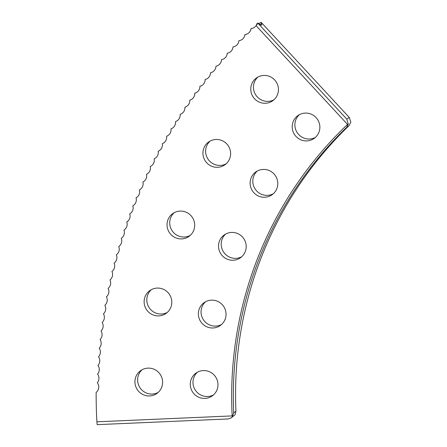 <?xml version="1.0" encoding="UTF-8"?>
<svg xmlns="http://www.w3.org/2000/svg" width="447" height="447" viewBox="0 0 447 447"><rect width="100%" height="100%" fill="white"/><g stroke="black" fill="none" stroke-linecap="round" stroke-linejoin="round"><path stroke-width="0.67" d="M96.887 421.8L232.177 415.906L232.434 416.632L231.138 417.934L228.121 418.945L97.161 424.65L96.887 421.8A518.956 509.932 54.9 0 1 96.139 392.427A7.018 6.901 -125.1 0 0 97.323 382.716A7.018 6.901 -125.1 0 0 97.586 374.061A7.018 6.901 -125.1 0 0 97.988 365.411A7.018 6.901 -125.1 0 0 98.541 356.773A7.018 6.901 -125.1 0 0 99.234 348.146A7.018 6.901 -125.1 0 0 100.072 339.536A7.018 6.901 -125.1 0 0 101.056 330.942A7.018 6.901 -125.1 0 0 102.184 322.371A7.018 6.901 -125.1 0 0 103.453 313.816A7.018 6.901 -125.1 0 0 104.866 305.295A7.018 6.901 -125.1 0 0 106.425 296.797A7.018 6.901 -125.1 0 0 108.124 288.326A7.018 6.901 -125.1 0 0 109.968 279.895A7.018 6.901 -125.1 0 0 111.951 271.491A7.018 6.901 -125.1 0 0 114.074 263.127A7.018 6.901 -125.1 0 0 116.337 254.807A7.018 6.901 -125.1 0 0 118.74 246.52A7.018 6.901 -125.1 0 0 121.282 238.285A7.018 6.901 -125.1 0 0 123.964 230.093A7.018 6.901 -125.1 0 0 126.78 221.952A7.018 6.901 -125.1 0 0 129.736 213.856A7.018 6.901 -125.1 0 0 132.826 205.821A7.018 6.901 -125.1 0 0 136.05 197.837A7.018 6.901 -125.1 0 0 139.408 189.914A7.018 6.901 -125.1 0 0 142.9 182.052A7.018 6.901 -125.1 0 0 146.527 174.246A7.018 6.901 -125.1 0 0 150.281 166.513A7.018 6.901 -125.1 0 0 154.17 158.841A7.018 6.901 -125.1 0 0 158.182 151.237A7.018 6.901 -125.1 0 0 162.322 143.71A7.018 6.901 -125.1 0 0 166.591 136.251A7.018 6.901 -125.1 0 0 170.989 128.87A7.018 6.901 -125.1 0 0 175.509 121.567A7.018 6.901 -125.1 0 0 180.147 114.343A7.018 6.901 -125.1 0 0 184.913 107.202A7.018 6.901 -125.1 0 0 189.791 100.139A7.018 6.901 -125.1 0 0 194.797 93.166A7.018 6.901 -125.1 0 0 199.915 86.282A7.018 6.901 -125.1 0 0 205.151 79.488A7.018 6.901 -125.1 0 0 210.498 72.783A7.018 6.901 -125.1 0 0 215.962 66.173A7.018 6.901 -125.1 0 0 221.533 59.652A7.018 6.901 -125.1 0 0 227.216 53.238A7.018 6.901 -125.1 0 0 233.01 46.913A7.018 6.901 -125.1 0 0 238.91 40.694A7.018 6.901 -125.1 0 0 244.911 34.581A7.018 6.901 -125.1 0 0 251.018 28.569A7.018 6.901 -125.1 0 0 256.058 25.669A6.867 6.856 24.4 0 0 257.768 23.043A7.633 1.402 46.9 0 0 258.522 23.495A8.811 1.62 46.9 0 0 261.663 25.06A8.811 1.62 46.9 0 0 261.691 25.038A8.811 1.62 46.9 0 0 261.473 23.613L260.07 24.596M190.21 235.424A14.008 13.762 54.9 0 1 174.196 212.683M194.685 224.394A14.008 13.762 54.9 0 1 174.911 237.463A14.008 13.762 54.9 0 1 172.799 213.543A14.008 13.762 54.9 0 1 194.685 224.394M226.121 163.82A14.008 13.762 54.9 0 1 210.107 141.079M230.596 152.79A14.008 13.762 54.9 0 1 210.822 165.859A14.008 13.762 54.9 0 1 208.71 141.939A14.008 13.762 54.9 0 1 230.596 152.79M273.95 99.782A14.008 13.762 54.9 0 1 257.936 77.04M278.425 88.752A14.008 13.762 54.9 0 1 258.651 101.821A14.008 13.762 54.9 0 1 256.544 77.901A14.008 13.762 54.9 0 1 278.425 88.752M167.307 312.419A14.008 13.762 54.9 0 1 151.298 289.678M171.782 301.39A14.008 13.762 54.9 0 1 152.008 314.459A14.008 13.762 54.9 0 1 149.901 290.539A14.008 13.762 54.9 0 1 171.782 301.39M158.115 392.466A14.008 13.762 54.9 0 1 142.101 369.725M162.591 381.436A14.008 13.762 54.9 0 1 142.816 394.511A14.008 13.762 54.9 0 1 140.71 370.585A14.008 13.762 54.9 0 1 162.591 381.436M241.704 256.762A14.008 13.762 54.9 0 1 225.69 234.021M246.18 245.733A14.008 13.762 54.9 0 1 226.405 258.802A14.008 13.762 54.9 0 1 224.293 234.882A14.008 13.762 54.9 0 1 246.18 245.733M273.296 193.769A14.008 13.762 54.9 0 1 257.282 171.028M277.771 182.734A14.008 13.762 54.9 0 1 257.997 195.808A14.008 13.762 54.9 0 1 255.885 171.888A14.008 13.762 54.9 0 1 277.771 182.734M315.375 137.43A14.008 13.762 54.9 0 1 299.361 114.689M319.851 126.4A14.008 13.762 54.9 0 1 300.077 139.47A14.008 13.762 54.9 0 1 297.965 115.549A14.008 13.762 54.9 0 1 319.851 126.4M221.556 324.5A14.008 13.762 54.9 0 1 205.542 301.759M226.031 313.464A14.008 13.762 54.9 0 1 206.257 326.539A14.008 13.762 54.9 0 1 204.15 302.619A14.008 13.762 54.9 0 1 226.031 313.464M213.465 394.919A14.008 13.762 54.9 0 1 197.457 372.178M217.94 383.889A14.008 13.762 54.9 0 1 198.166 396.964A14.008 13.762 54.9 0 1 196.06 373.038A14.008 13.762 54.9 0 1 217.94 383.889M346.732 127.272A380.369 373.753 -125.1 0 0 233.708 412.849L235.938 411.279A380.369 373.753 54.9 0 1 348.962 125.702L346.732 127.272L348.247 124.015L346.783 119.125L349.236 117.399L261.171 22.35A8.811 1.62 -133.1 0 1 261.473 23.613M257.768 23.043L346.783 119.125M232.177 415.906A381.833 375.195 54.9 0 1 347.542 124.411L256.058 25.669M238.698 41.901A7.018 6.901 54.9 0 1 238.62 41.912A7.018 6.901 54.9 0 1 238.581 42.297M244.699 35.726A7.018 6.901 54.9 0 1 244.57 35.743A7.018 6.901 54.9 0 1 244.481 36.375M250.801 29.658A7.018 6.901 54.9 0 1 250.627 29.675A7.018 6.901 54.9 0 1 250.471 30.564M257.528 23.624A7.018 6.901 54.9 0 1 256.785 23.719A7.018 6.901 54.9 0 1 256.371 25.35M261.171 22.35A7.605 6.912 50.3 0 1 258.388 23.406A7.018 6.901 54.9 0 1 258.366 23.412M256.785 23.719A7.633 1.402 -133.6 0 1 257.148 24.328M349.236 117.399L350.861 122.176L348.962 125.702M347.542 124.411L348.247 124.015M235.938 411.279L235.055 414.788L231.138 417.934M232.434 416.632L233.708 412.849"/></g></svg>
